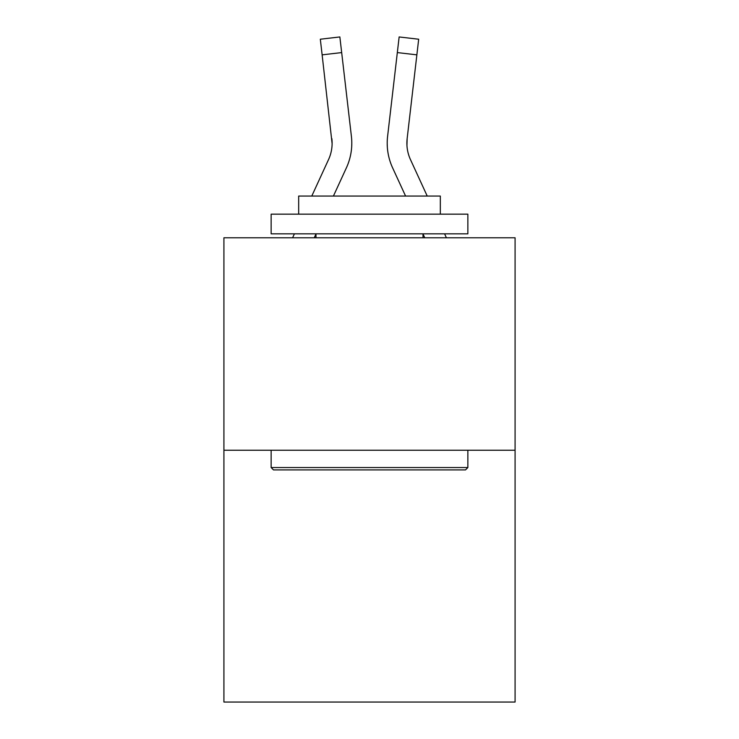 <?xml version="1.0" encoding="UTF-8"?>
<svg xmlns="http://www.w3.org/2000/svg" width="739" height="739" viewBox="0 0 739 739"><rect width="100%" height="100%" fill="white"/><g stroke="black" fill="none" stroke-linecap="round" stroke-linejoin="round"><path stroke-width="1.11" d="M515.083 450.236L515.083 237.773L223.917 237.773L223.917 702.05L515.083 702.05L515.083 450.236L223.917 450.236M314.251 237.773L315.987 233.986L314.251 237.773M346.397 167.836L333.418 196.066L346.397 167.836A59.018 59.018 0 0 0 351.404 136.382L341.677 52.58L322.13 54.852L320.32 39.222L339.857 36.95L320.32 39.222L339.857 36.95L320.32 39.222L339.857 36.95L320.32 39.222L339.857 36.95L320.32 39.222L339.857 36.95L320.32 39.222L339.857 36.95L320.32 39.222L339.857 36.95L320.32 39.222L339.857 36.95L320.32 39.222L339.857 36.95L320.32 39.222L339.857 36.95L320.32 39.222L339.857 36.95L320.32 39.222L339.857 36.95L320.32 39.222L339.857 36.95L320.32 39.222L339.857 36.95L320.32 39.222L339.857 36.95L320.32 39.222L339.857 36.95L320.32 39.222L339.857 36.95L320.32 39.222L339.857 36.95L320.32 39.222L339.857 36.95L320.32 39.222L339.857 36.95L320.32 39.222L339.857 36.95L320.32 39.222L339.857 36.95L320.32 39.222L339.857 36.95L320.32 39.222L339.857 36.95L320.32 39.222L339.857 36.95L320.32 39.222L339.857 36.95L320.32 39.222L339.857 36.95L320.32 39.222L339.857 36.95L320.32 39.222L339.857 36.95L320.32 39.222L339.857 36.95L320.32 39.222L339.857 36.95L320.32 39.222L339.857 36.95L320.32 39.222L339.857 36.95L320.32 39.222L339.857 36.95L320.32 39.222L339.857 36.95L320.32 39.222L339.857 36.95L341.677 52.58M351.127 134.018L351.404 136.382L351.127 134.018M424.749 237.773L423.013 233.986L424.749 237.773M392.603 167.836L405.582 196.066L392.603 167.836A59.018 59.018 0 0 1 387.596 136.382L399.143 36.95L418.68 39.222L416.87 54.852L397.323 52.58M387.208 143.754L387.31 146.664M406.949 145.5L407.143 138.646L406.949 145.5L407.143 138.646L406.949 145.5L407.143 138.646L406.949 145.5L407.143 138.646L406.949 145.5L407.143 138.646L406.949 145.5L407.143 138.646L406.949 145.5L407.143 138.646L406.949 145.5L407.143 138.646L406.949 145.5L407.143 138.646L406.949 145.5L407.143 138.646L406.949 145.5L407.143 138.646L406.949 145.5L407.143 138.646L406.949 145.5L407.143 138.646L406.949 145.5L407.143 138.646L406.949 145.5L407.143 138.646L416.87 54.852M427.225 196.066L410.478 159.615A39.343 39.343 0 0 1 406.884 143.652L407.143 138.646A39.343 39.343 0 0 0 410.478 159.615A39.343 39.343 0 0 1 406.884 143.652L407.143 138.646M465.505 469.912L273.495 469.912L271.139 467.547L467.861 467.547L465.505 469.912M271.139 214.162L467.861 214.162L467.861 233.838L271.139 233.838L271.139 214.162M440.324 214.162L440.324 196.066L298.676 196.066L298.676 214.162M271.139 450.236L271.139 467.547M467.861 450.236L467.861 467.547M315.987 233.838L315.987 237.773M423.013 233.838L423.013 237.773M410.478 159.615A39.343 39.343 0 0 1 406.884 143.652A39.343 39.343 0 0 0 410.478 159.615A39.343 39.343 0 0 1 406.884 143.652A39.343 39.343 0 0 0 410.478 159.615A39.343 39.343 0 0 1 406.884 143.652A39.343 39.343 0 0 0 410.478 159.615A39.343 39.343 0 0 1 406.884 143.652A39.343 39.343 0 0 0 410.478 159.615A39.343 39.343 0 0 1 406.884 143.652A39.343 39.343 0 0 0 410.478 159.615A39.343 39.343 0 0 1 406.884 143.652A39.343 39.343 0 0 0 410.478 159.615A39.343 39.343 0 0 1 406.884 143.652A39.343 39.343 0 0 0 410.478 159.615A39.343 39.343 0 0 1 406.884 143.652A39.343 39.343 0 0 0 410.478 159.615A39.343 39.343 0 0 1 406.884 143.652A39.343 39.343 0 0 0 410.478 159.615A39.343 39.343 0 0 1 406.884 143.652A39.343 39.343 0 0 0 410.478 159.615A39.343 39.343 0 0 1 406.884 143.652A39.343 39.343 0 0 0 410.478 159.615A39.343 39.343 0 0 1 406.884 143.652A39.343 39.343 0 0 0 410.478 159.615A39.343 39.343 0 0 1 406.884 143.652A39.343 39.343 0 0 0 410.478 159.615A39.343 39.343 0 0 1 406.884 143.652A39.343 39.343 0 0 0 410.478 159.615A39.343 39.343 0 0 1 406.884 143.652A39.343 39.343 0 0 0 410.478 159.615A39.343 39.343 0 0 1 406.884 143.652A39.343 39.343 0 0 0 410.478 159.615M311.775 196.066L328.522 159.615A39.343 39.343 0 0 0 332.116 143.662L322.13 54.852M328.522 159.615A39.343 39.343 0 0 0 332.116 143.662A39.343 39.343 0 0 1 328.522 159.615A39.343 39.343 0 0 0 332.116 143.662A39.343 39.343 0 0 1 328.522 159.615A39.343 39.343 0 0 0 332.116 143.662A39.343 39.343 0 0 1 328.522 159.615A39.343 39.343 0 0 0 332.116 143.662A39.343 39.343 0 0 1 328.522 159.615A39.343 39.343 0 0 0 332.116 143.662A39.343 39.343 0 0 1 328.522 159.615A39.343 39.343 0 0 0 332.116 143.662A39.343 39.343 0 0 1 328.522 159.615A39.343 39.343 0 0 0 332.116 143.662A39.343 39.343 0 0 1 328.522 159.615A39.343 39.343 0 0 0 332.116 143.662A39.343 39.343 0 0 1 328.522 159.615A39.343 39.343 0 0 0 332.116 143.662A39.343 39.343 0 0 1 328.522 159.615A39.343 39.343 0 0 0 332.116 143.662L331.857 138.646A39.343 39.343 0 0 1 328.522 159.615M292.598 237.773L294.408 233.838M351.69 146.664L351.792 143.754M339.857 36.95L320.32 39.222M446.402 237.773L444.592 233.838M399.143 36.95L418.68 39.222"/></g></svg>
